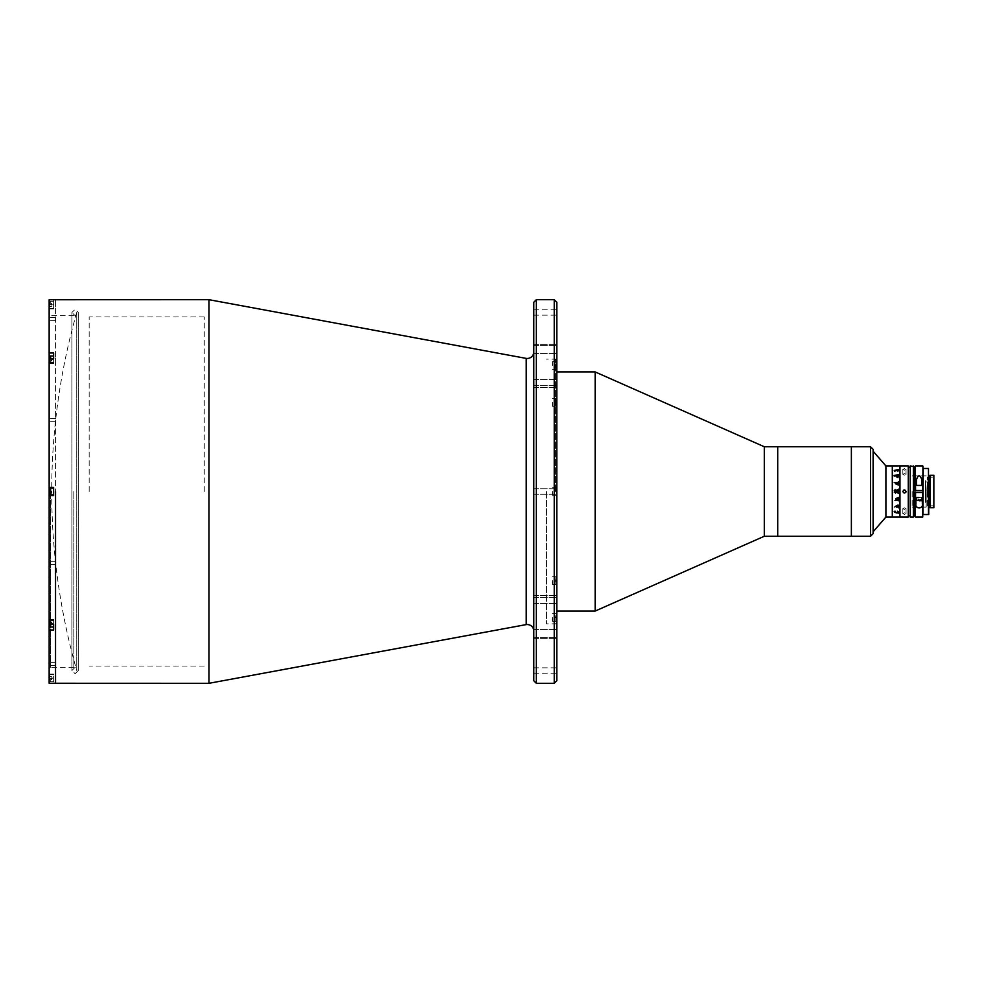 <?xml version="1.0" encoding="UTF-8"?>
<svg xmlns="http://www.w3.org/2000/svg" width="983" height="983" viewBox="0 0 983 983"><rect width="100%" height="100%" fill="white"/><g stroke="black" fill="none" stroke-linecap="round" stroke-linejoin="round"><path stroke-width="0.74" stroke-dasharray="4.92 3.69" d="M76.748 670.406L76.748 312.483L76.748 670.406M533.781 302.248L533.781 680.752M554.24 299.692L554.24 683.308M536.337 683.308L536.337 299.692M208.986 299.692L208.986 683.308M55.54 299.692L55.54 491.5C55.54 489.448 55.54 489.448 55.54 491.5C55.54 493.552 55.54 493.552 55.54 491.5C55.54 489.448 55.54 489.448 55.54 491.5C55.54 493.552 55.54 493.552 55.54 491.5L55.54 683.308L55.54 491.5C55.54 488.625 55.54 488.625 55.54 491.5C55.54 494.375 55.54 494.375 55.54 491.5C55.54 488.625 55.54 488.625 55.54 491.5C55.54 494.375 55.54 494.375 55.54 491.5L55.54 299.692M556.796 633.519L556.796 595.366L556.796 633.519M533.781 629.464L533.781 595.366L533.781 638.643L533.781 595.366L533.781 629.464L556.796 629.464L533.781 629.464M556.796 680.752L556.796 302.248M556.796 382.522L556.796 344.357L556.796 382.522M533.781 379.413L533.781 344.357L533.781 387.634L533.781 344.357L533.781 379.413L556.796 379.413L533.781 379.413M556.796 670.517L556.796 673.208L556.796 670.517M533.781 670.517L533.781 673.208L533.781 670.517M546.56 491.5L546.56 623.849L546.56 491.5M556.796 312.483L556.796 309.792L556.796 312.483M533.781 312.483L533.781 309.792L533.781 312.483M55.54 359.495C55.54 357.443 55.54 357.443 55.54 359.495C55.54 361.547 55.54 361.547 55.54 359.495C55.54 357.443 55.54 357.443 55.54 359.495C55.54 361.547 55.54 361.547 55.54 359.495C55.54 356.62 55.54 356.62 55.54 359.495C55.54 362.371 55.54 362.371 55.54 359.495C55.54 356.62 55.54 356.62 55.54 359.495C55.54 362.371 55.54 362.371 55.54 359.495M55.54 623.505C55.54 621.453 55.54 621.453 55.54 623.505C55.54 625.557 55.54 625.557 55.54 623.505C55.54 621.453 55.54 621.453 55.54 623.505C55.54 625.557 55.54 625.557 55.54 623.505C55.54 620.629 55.54 620.629 55.54 623.505C55.54 626.38 55.54 626.38 55.54 623.505C55.54 620.629 55.54 620.629 55.54 623.505C55.54 626.38 55.54 626.38 55.54 623.505M55.54 678.184C55.54 676.132 55.54 676.132 55.54 678.184C55.54 680.248 55.54 680.248 55.54 678.184C55.54 675.321 55.54 675.321 55.54 678.184C55.54 681.059 55.54 681.059 55.54 678.184M55.54 304.816C55.54 302.752 55.54 302.752 55.54 304.816C55.54 306.868 55.54 306.868 55.54 304.816C55.54 301.941 55.54 301.941 55.54 304.816C55.54 307.679 55.54 307.679 55.54 304.816M89.17 491.5L89.17 316.956L89.17 491.5M204.255 491.5L204.255 316.956L204.255 491.5M556.796 402.44L556.796 406.274L556.796 402.44M552.446 402.44L552.446 406.274L552.446 402.44M556.796 491.5L556.796 360.429L556.796 491.5M552.446 491.5L552.446 495.334L552.446 491.5M556.796 580.56L556.796 584.394L556.796 580.56M552.446 580.56L552.446 584.394L552.446 580.56M556.796 617.447L556.796 621.293L556.796 617.447M552.446 617.447L552.446 621.293L552.446 617.447M595.157 371.943L595.157 611.057M764.295 446.749L764.295 536.251M777.713 446.749L777.713 536.251L777.713 446.749M555.518 491.5L555.518 359.151L555.518 491.5M556.796 365.553L556.796 361.707L556.796 365.553M552.446 365.553L552.446 361.707L552.446 365.553M851.376 446.749L851.376 536.251L851.376 446.749M777.713 514.478L777.713 456.1L777.713 514.478M49.15 319.02L49.15 320.618L49.15 319.02M55.54 319.02L55.54 320.618L55.54 319.02M49.15 420.06L49.15 421.658L49.15 420.06M55.54 420.06L55.54 421.658L55.54 420.06M49.15 562.94L49.15 564.537L49.15 562.94M55.54 562.94L55.54 564.537L55.54 562.94M49.15 663.98L49.15 665.577L49.15 663.98M55.54 663.98L55.54 665.577L55.54 663.98M49.15 487.408L53.623 487.408L53.623 495.592L49.15 495.592L53.623 495.592L53.623 491.5C53.623 488.625 53.623 488.625 53.623 491.5C53.623 494.375 53.623 494.375 53.623 491.5L53.623 495.592L49.15 495.592L49.15 314.4L49.15 668.6L49.15 487.408L53.623 487.408L53.623 491.5L53.623 487.408L49.15 487.408L49.15 358.795L53.623 358.795L53.623 363.587L53.623 353.008L53.623 362.383L49.15 362.383L49.15 353.008L53.623 353.008L53.623 363.587L53.623 362.383L49.15 362.383L49.15 358.795L49.15 363.587L49.15 358.795M53.623 299.692L49.15 299.741L49.15 353.008M49.15 623.505L49.15 619.413L49.15 624.205L49.15 619.413L49.15 624.205L53.623 624.205L53.623 629.992L53.623 619.413L53.623 629.992L49.15 629.992L49.15 623.505M50.428 491.5L50.428 667.322L50.428 491.5M73.823 491.5L73.823 667.322L73.823 491.5M53.623 304.816C53.623 307.679 53.623 307.679 53.623 304.816C53.623 301.941 53.623 301.941 53.623 304.816L53.623 299.741L53.623 308.33L53.623 304.816L49.15 304.816L53.623 304.816M53.623 359.495C53.623 362.371 53.623 362.371 53.623 359.495C53.623 356.62 53.623 356.62 53.623 359.495C53.623 362.371 53.623 362.371 53.623 359.495C53.623 356.62 53.623 356.62 53.623 359.495L53.623 355.969L53.623 359.495M53.623 623.505C53.623 626.38 53.623 626.38 53.623 623.505C53.623 620.629 53.623 620.629 53.623 623.505C53.623 626.38 53.623 626.38 53.623 623.505C53.623 620.629 53.623 620.629 53.623 623.505L53.623 627.031L53.623 623.505M49.15 629.992L49.15 683.259L49.15 674.092L49.15 683.259L53.623 683.259L53.623 678.184C53.623 681.059 53.623 681.059 53.623 678.184C53.623 675.321 53.623 675.321 53.623 678.184L53.623 683.308M53.623 491.5C53.623 494.375 53.623 494.375 53.623 491.5C53.623 488.625 53.623 488.625 53.623 491.5L53.623 487.986L53.623 491.5M49.15 495.592L49.15 624.205M870.557 446.749L870.557 536.251M873.113 533.695L873.113 449.305M873.113 491.5L873.113 451.222L873.113 491.5M49.789 489.903L51.448 489.903L49.789 489.903L51.448 489.903L49.789 489.903L49.789 491.5L51.448 491.5L51.448 493.097L51.448 489.903L51.448 491.5L49.789 491.5L49.789 488.465L49.789 494.535L49.789 489.903L49.789 493.097L49.789 491.5L49.789 493.097L51.448 493.097L49.789 493.097M51.448 359.495L51.448 361.093L51.448 357.898L51.448 359.495L49.789 359.495L49.789 356.448L49.789 362.53L49.789 357.898L49.789 362.53L49.789 357.898L49.789 359.495L51.448 359.495L51.448 361.093L49.789 361.093L51.448 361.093L51.448 359.495M51.448 304.816L51.448 303.206L51.448 304.816M51.448 306.413L49.789 306.413L49.789 304.816C49.789 308.711 49.789 308.711 49.789 304.816C49.789 300.909 49.789 300.909 49.789 304.816L49.789 303.206L49.789 306.413L51.448 306.413L52.369 304.816L51.448 303.206M50.268 304.816L50.268 301.289L50.268 304.816M51.448 361.093L49.789 361.093L51.448 361.093L52.369 359.495L51.448 357.898L52.369 359.495L51.448 361.093M51.448 623.505L51.448 625.102L51.448 621.907L51.448 623.505L49.789 623.505L49.789 620.47L49.789 626.552L49.789 623.505L49.789 625.102L49.789 623.505L51.448 623.505L51.448 625.102L51.448 621.907L49.789 621.907L51.448 621.907L51.448 623.505M51.448 678.184L51.448 679.794L51.448 678.184M51.448 676.587L49.789 676.587L49.789 678.184C49.789 682.091 49.789 682.091 49.789 678.184C49.789 674.289 49.789 674.289 49.789 678.184L49.789 676.587L51.448 676.587L52.369 678.184L51.448 679.794M49.789 679.794L49.789 678.184L49.789 679.794M53.623 678.184L53.623 681.71L53.623 678.184L49.15 678.184L53.623 678.184M50.268 678.184L50.268 681.71L50.268 678.184M51.448 621.907L49.789 621.907L51.448 621.907L52.369 623.505L51.448 625.102L52.369 623.505L51.448 621.907M556.28 368.355L556.28 362.506L556.28 368.355M555.8 362.297L555.8 369.067L555.8 362.297M556.28 365.787L556.28 363.845L556.28 365.787L554.621 365.787L554.621 367.249L556.28 367.249M556.28 365.307L554.621 365.307L554.621 367.015L556.28 367.015M555.8 401.089L555.8 405.954L555.8 401.089M556.28 403.141L554.621 403.141L554.621 401.322L556.28 401.322M556.28 492.655L556.28 490.345L556.28 492.655M556.28 493.331L556.28 489.669L556.28 493.331M556.28 577.758L556.28 583.595L556.28 577.758M555.8 583.804L555.8 577.046L555.8 583.804M556.28 582.022L556.28 578.852L556.28 582.022L554.621 582.022L554.621 580.326L556.28 580.326M556.28 614.645L556.28 620.494L556.28 614.645M555.8 620.703L555.8 613.933L555.8 620.703M556.28 617.213L556.28 619.155L556.28 617.213L554.621 617.213L554.621 615.751L556.28 615.751M556.28 617.693L554.621 617.693L554.621 615.985L556.28 615.985M555.8 581.911L555.8 577.046L555.8 581.911M556.28 579.859L554.621 579.859L554.621 581.678L556.28 581.678M556.28 405.242L556.28 399.405L556.28 405.242M555.8 399.196L555.8 405.954L555.8 399.196M556.28 400.978L556.28 404.148L556.28 400.978L554.621 400.978L554.621 402.674L556.28 402.674M925.495 480.687L925.495 502.374L925.495 480.687M925.642 495.739L925.642 481.916L925.642 495.739M927.559 495.739L927.559 481.916L927.559 495.739M927.559 486.13L927.559 496.87L927.559 486.13M885.904 465.93L885.904 517.07M892.294 465.93L892.294 517.07L892.294 465.93M896.975 505.729L897.958 506.995L898.597 506.515M898.032 504.955L898.781 506.552L898.032 507.339M895.918 506.245L896.398 507.191L895.734 506.257L896.496 505.409L898.536 505.25M895.918 498.7L898.536 499.917L896.213 500.15L895.796 499.376L895.611 500.494L898.327 500.494L898.72 501.244L898.72 499.376L898.327 500.138L895.796 499.376L895.611 500.445L898.327 500.494L898.72 501.244L898.536 499.376M895.673 499.585L896.668 497.853L898.536 497.619M899.961 465.93L899.961 517.07L899.961 465.93M898.781 470.968L896.496 470.046L894.174 471.029L895.304 471.779L894.37 470.992L896.496 470.329L898.597 470.98L897.491 471.779L898.781 470.968L896.496 470.058L894.174 471.643L895.304 471.791L894.37 471.004L896.496 470.329L898.597 470.992L897.491 471.791L898.781 470.98M898.781 476.436L898.032 475.661L896.496 477.271L896.398 475.809L895.734 476.73L898.032 478.045L898.781 476.436L898.032 475.661L896.791 477.271L895.918 476.755L896.398 475.809L895.734 476.743L898.032 478.057L898.781 476.448L898.032 475.661L898.781 476.448M898.327 483.415L898.72 482.714L895.796 482.714L895.734 484.324L898.72 485.516L898.72 484.435L895.918 484.3L896.521 483.415L898.327 483.415M895.292 493.564L896.447 492.63L898.536 493.81L898.72 493.097L896.484 491.795L898.72 493.81L896.447 492.63L895.292 493.564L894.247 492.323L895.292 493.564M898.536 492.164L896.484 491.647L898.72 492.016L898.72 490.836L896.287 491.205L898.327 491.353M894.247 492.164L894.247 490.677M894.174 500.347L894.862 500.347L894.174 500.347M897.798 507.326L894.247 506.626L894.051 507.609L898.327 507.609L898.536 508.285L898.72 506.626L898.204 507.326M895.476 512.868L898.536 513.531L898.72 512.376L897.663 512.868M897.59 512.868L895.538 512.868M898.597 476.485L896.975 477.271L897.958 476.005L898.216 477.271L896.975 477.271L897.958 476.005L898.597 476.485L897.958 476.005M894.432 492.164L895.353 493.073L896.287 492.2L894.432 492.016M898.72 492.164L898.72 490.984L898.536 492.016M896.484 491.353L898.72 489.903M898.72 482.714L898.72 483.783L896.521 483.427L895.918 484.3L898.72 484.435L898.72 485.516L895.734 484.336L895.796 482.714L898.72 482.714M898.536 483.083L895.98 483.083M895.611 482.555L895.796 483.366M895.611 500.445L895.796 499.634M897.418 511.32L898.781 512.032M894.174 511.959L895.304 511.209L894.37 511.996L896.496 512.671L898.597 512.008M904.446 468.596L902.836 469.358L904.446 470.193L906.043 469.358L904.446 468.596M908.28 465.93L908.28 517.07M904.446 512.807L902.836 513.642L904.446 514.404L906.043 513.642L904.446 512.807M904.446 509.403L902.836 508.666L904.446 507.806L906.043 508.666L904.446 509.403M904.446 475.194L902.836 474.334L904.446 473.597L906.043 474.334L904.446 475.194M910.197 465.93L910.197 517.07M914.03 516.431L914.03 466.569M914.03 491.5C914.03 469.321 914.03 469.321 914.03 491.5C914.03 513.679 914.03 513.679 914.03 491.5M910.197 491.5L910.197 515.792L910.197 491.5M906.043 491.5L905.564 490.37M903.832 490.026L902.836 491.5M912.113 491.5L912.113 507.105L912.113 491.5M925.495 502.374A88.138 88.138 0 0 0 926.158 491.5L926.183 507.105L926.183 491.5A88.138 88.138 0 0 0 925.495 480.626M928.738 506.847L928.738 476.153L928.738 506.847M930.016 506.847L930.016 476.153L930.016 506.847M923.234 468.486L928.48 468.486L928.48 514.514L923.234 514.514L923.234 468.486M922.976 468.486L922.976 514.514M927.46 505.827L927.46 477.173L927.46 505.827L933.85 505.827L933.85 477.173L933.85 505.827M927.46 477.173L933.85 477.173M930.016 507.744L930.016 475.256M933.85 507.744L933.85 475.256M915.947 503.689L915.947 497.57L922.337 497.57L918.945 497.57M922.976 507.105L922.976 475.895L922.976 495.334L922.976 492.458L915.308 492.458L915.308 494.289L915.308 488.711L915.308 490.542L922.73 490.542M915.308 466.188L915.308 516.812M921.059 492.458L917.225 492.458L921.059 492.458M920.457 490.542L917.839 490.542L920.457 490.542M916.586 479.311L916.586 485.43L921.698 485.43L921.698 479.311M919.142 485.43C920.825 485.43 920.825 485.43 919.142 485.43C917.458 485.43 917.458 485.43 919.142 485.43M921.059 497.57L917.225 497.57L921.059 497.57M922.337 497.57L922.337 503.689M917.925 500.765L919.252 500.765L919.252 499.364L917.925 499.364L917.815 500.765L920.469 500.765L920.469 499.364L920.371 500.765M526.224 358.402L526.224 624.598M533.781 597.369L556.796 597.369L533.781 597.369M533.781 345.414L556.796 345.414L533.781 345.414M533.781 385.631L556.796 385.631L533.781 385.631M533.781 353.536L556.796 353.536L533.781 353.536M533.781 603.587L556.796 603.587L533.781 603.587M533.781 637.586L556.796 637.586L533.781 637.586M53.623 620.617L49.15 620.617L53.623 620.617M49.789 356.596L49.15 356.596M49.789 626.404L49.15 626.404M53.623 495.014L50.268 495.014L49.789 488.465M50.268 358.795L50.268 363.01L49.789 356.448M50.268 359.495L50.268 363.01L50.268 359.495M53.623 627.031L50.268 627.031L50.268 619.99L50.268 624.205M913.391 465.93L913.391 517.07M915.566 517.07L915.566 465.93M922.73 465.93L922.73 517.07M922.017 500.372L916.267 500.372M76.748 312.483A652.651 652.651 0 0 0 76.748 670.517M533.781 595.366L556.796 595.366L533.781 595.366M533.781 673.208L556.796 673.208M556.796 623.849L546.56 623.849M533.781 315.162L556.796 315.162M533.781 344.357L556.796 344.357L533.781 344.357M533.781 494.191L556.796 494.191L533.781 494.191M533.781 488.809L556.796 488.809L533.781 488.809M533.781 387.634L556.796 387.634L533.781 387.634M533.781 309.792L556.796 309.792M556.796 359.151L546.56 359.151M533.781 667.838L556.796 667.838M533.781 638.643L556.796 638.643L533.781 638.643M204.255 666.044L89.17 666.044M204.255 316.956L89.17 316.956M552.446 406.274L556.796 406.274L552.446 406.274M552.446 495.334L556.796 495.334L552.446 495.334M552.446 584.394L556.796 584.394L552.446 584.394M552.446 621.293L556.796 621.293M556.796 360.429L555.518 359.151M552.446 369.387L556.796 369.387M552.446 398.606L556.796 398.606L552.446 398.606M552.446 361.707L556.796 361.707M556.796 622.571L555.518 623.849M552.446 487.666L556.796 487.666L552.446 487.666M552.446 576.726L556.796 576.726L552.446 576.726M552.446 613.613L556.796 613.613M55.54 320.618L49.15 320.618L55.54 320.618M55.54 421.658L49.15 421.658L55.54 421.658M55.54 564.537L49.15 564.537L55.54 564.537M55.54 665.577L49.15 665.577L55.54 665.577M53.623 619.413L49.15 619.413L53.623 619.413M73.823 667.322L50.428 667.322L49.15 668.6M73.823 315.678L50.428 315.678L49.15 314.4M53.623 308.908L49.15 308.908M53.623 363.587L49.15 363.587L53.623 363.587M53.623 674.092L49.15 674.092M55.54 418.463L49.15 418.463L55.54 418.463M55.54 561.342L49.15 561.342L55.54 561.342M55.54 662.382L49.15 662.382L55.54 662.382M55.54 317.423L49.15 317.423L55.54 317.423M71.906 449.759L71.906 670.517L75.113 673.711L78.308 670.517L78.308 312.483L75.113 309.289L71.906 312.483L71.906 670.517L75.113 667.322L78.308 670.517L78.308 312.483L75.113 315.678L71.906 312.483L71.906 449.759M53.623 487.986L50.268 487.986M53.623 355.969L50.268 355.969M53.623 363.01L49.789 362.53L53.623 363.01M53.623 301.289L50.268 301.289M53.623 308.33L50.268 308.33M50.268 619.99L53.623 619.99L50.268 619.99M53.623 674.67L50.268 674.67M53.623 681.71L50.268 681.71M927.559 501.084L925.642 501.084M927.559 481.916L925.642 481.916M902.836 508.666L902.836 513.642M902.836 474.334L902.836 469.358M906.043 474.334L906.043 469.358M906.043 508.666L906.043 513.642M926.183 507.105L915.308 507.105M914.03 507.105L912.113 507.105M926.183 475.895L915.308 475.895M914.03 475.895L912.113 475.895"/><path stroke-width="1.47" d="M554.24 299.692L556.796 302.248L556.796 680.752L554.24 683.308L554.24 299.692L536.337 299.692L536.337 683.308L533.781 680.752L533.781 302.248L536.337 299.692M208.986 299.692L526.224 358.402L526.224 624.598L208.986 683.308L208.986 299.692L49.15 299.741L49.15 353.008L53.623 353.008L53.623 358.795L49.15 358.795L49.15 487.408L53.623 487.408L53.623 495.592L49.15 495.592L49.15 487.408M55.54 491.5L55.54 683.308L55.54 491.5M870.557 536.251L870.557 446.749L873.113 449.305L873.113 533.695L870.557 536.251L764.295 536.251L595.157 611.057L595.157 371.943L556.796 371.943M764.295 536.251L764.295 446.749L595.157 371.943M870.557 446.749L851.376 446.749L851.376 536.251L851.376 446.749L777.713 446.749L777.713 536.251L777.713 446.749L764.295 446.749M208.986 683.308L49.15 683.259L49.15 624.205L53.623 624.205L53.623 629.992L49.15 629.992M49.15 353.008L49.15 358.795M49.15 624.205L49.15 495.592M49.789 358.795L49.789 356.448L49.789 358.795M49.789 493.097L49.789 489.903M49.789 624.205L49.789 626.552L49.789 624.205M885.904 465.93L892.294 465.93L892.294 517.07L892.294 465.93L899.961 465.93L899.961 517.07L899.961 465.93L908.28 465.93L908.28 517.07L885.904 517.07L885.904 465.93L873.113 451.222M897.958 506.995L898.216 505.729L896.975 505.729L897.958 506.995L898.216 505.729L896.975 505.729M898.72 505.348L898.032 507.339L896.791 505.729L895.918 506.245L896.398 507.191L895.734 506.257L898.032 504.955L898.781 506.564L898.032 507.339L896.496 505.729L896.361 506.847M898.72 499.229L898.72 500.286L898.536 499.229M896.25 499.573L895.734 498.664L898.536 497.484L898.72 498.565L895.918 498.7L896.521 499.573M898.536 500.286L895.796 500.286L895.734 498.676M894.247 470.452L898.72 469.469L898.72 470.624L894.247 470.452M894.247 476.128L894.051 475.391L898.72 474.715L898.72 476.374L898.327 475.674L894.247 476.128M896.213 482.85L895.98 483.624L895.611 482.506L898.327 482.506L898.72 481.756L898.72 483.624L898.327 482.85L896.213 482.85M894.174 482.653L894.862 482.653L894.174 482.653M894.247 490.677L895.292 489.436L896.447 490.37L898.72 489.19L896.484 490.812L898.72 490.984L898.72 492.164L894.247 492.164L895.292 489.436L896.447 490.37L898.536 489.337M898.536 498.442L895.918 498.7L896.521 499.585L898.536 499.352M898.536 500.163L895.98 500.064M898.536 498.565L898.72 497.484M896.668 507.007L895.734 506.27M898.781 512.032L896.496 512.954L894.174 511.357L895.304 511.221L894.37 512.008L896.496 512.671L898.597 512.02L897.491 511.221L898.781 512.032L896.496 512.942L894.174 511.357M897.663 470.132L895.476 470.132M897.848 475.674L898.781 476.448L897.798 475.674M894.432 490.984L896.287 491.205L894.432 491.131L896.287 491.353L895.353 489.927L894.432 490.861M897.958 476.005L898.597 476.485M898.536 492.016L894.432 492.016M896.484 491.353L898.327 491.353M898.72 489.903L898.536 489.19M898.72 483.624L898.536 481.756M898.536 482.284L895.611 482.506M895.796 499.634L895.611 500.445M897.59 470.132L895.538 470.132M898.597 512.02L897.418 511.32M894.37 511.996L895.366 511.32M902.836 491.5C903.905 489.436 904.974 489.436 906.043 491.5C904.974 493.564 903.905 493.564 902.836 491.5C903.905 493.564 904.974 493.564 906.043 491.5L905.921 492.114M913.391 517.07L910.197 517.07L910.197 465.93L914.03 466.569L914.03 516.431L913.391 517.07L913.391 465.93M905.564 490.37L903.832 490.026M928.738 476.153L928.738 514.514L928.738 476.153L930.016 476.153M928.738 506.847L930.016 506.847M922.976 468.486L922.976 514.514L928.48 514.514L928.48 468.486L923.234 468.486L922.976 514.514M930.016 475.256L933.85 475.256L933.85 507.744L930.016 507.744L930.016 475.256M922.337 497.57L922.337 503.689C923.676 509.292 914.632 509.341 915.947 503.689L915.947 497.57L918.945 497.57M915.566 492.458L915.308 516.812L915.308 492.458L922.976 492.458L922.976 507.105M922.976 490.542L922.976 466.188L922.976 490.542M915.566 490.542L915.308 466.188L915.566 490.542L922.73 490.542L922.976 466.188M916.586 479.311C918.294 474.654 919.99 474.654 921.698 479.311L921.698 485.43L916.586 485.43L916.586 479.311M920.469 500.765L919.252 500.765M49.789 626.404L49.15 626.404M49.789 356.596L49.15 356.596M53.623 355.969L50.268 355.969L50.268 358.795M53.623 487.986L50.268 487.986L49.789 494.535M50.268 624.205L49.789 626.552M915.566 517.07L922.73 517.07L922.73 492.458M916.267 497.57L916.267 500.372L921.624 500.765M526.224 358.402L527.38 358.5C531.262 358.119 533.4 355.993 533.781 352.111M526.224 624.598L527.38 624.5C531.262 624.881 533.4 627.007 533.781 630.889M554.24 683.308L536.337 683.308M595.157 611.057L556.796 611.057M53.623 495.014L50.268 495.014M53.623 627.031L50.268 627.031M885.904 517.07L873.113 531.778M910.197 467.208L908.28 467.208M910.197 515.792L908.28 515.792M915.308 507.105L914.03 507.105M915.308 475.895L914.03 475.895M915.566 465.93L922.73 465.93M922.017 497.57L922.017 500.372"/></g></svg>
